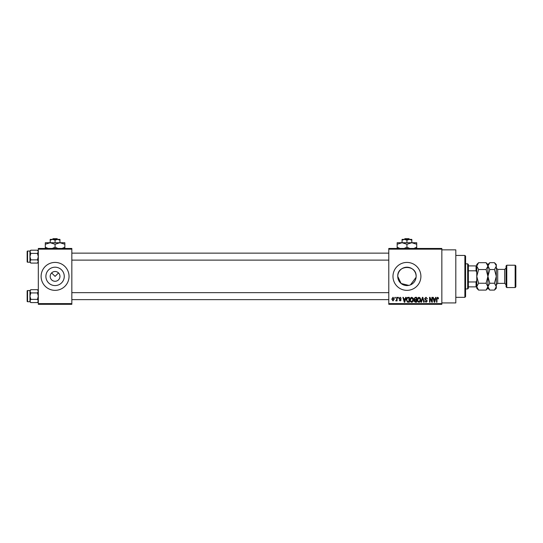 <?xml version="1.0" encoding="UTF-8"?>
<svg xmlns="http://www.w3.org/2000/svg" width="543" height="543" viewBox="0 0 543 543"><rect width="100%" height="100%" fill="white"/><g stroke="black" fill="none" stroke-linecap="round" stroke-linejoin="round"><path stroke-width="0.81" d="M50.187 276.387A4.887 4.887 0 0 0 55.074 281.274A4.887 4.887 0 0 0 59.961 276.387A4.887 4.887 0 0 0 55.074 271.5A4.887 4.887 0 0 0 50.187 276.387M45.89 276.387A9.19 9.19 0 0 0 55.074 285.577A9.19 9.19 0 0 0 64.264 276.387A9.19 9.19 0 0 0 55.074 267.197A9.19 9.19 0 0 0 45.89 276.387M41.112 276.387A13.962 13.962 0 0 0 55.074 290.349A13.962 13.962 0 0 0 69.036 276.387A13.962 13.962 0 0 0 55.074 262.425A13.962 13.962 0 0 0 41.112 276.387M416.081 277.297L410.481 284.865M408.757 285.394L401.107 283.487L397.754 276.387C397.177 264.522 416.705 264.543 416.128 276.387A9.19 9.19 0 0 1 406.938 285.577A9.19 9.19 0 0 1 397.754 276.387A9.19 9.19 0 0 1 406.938 267.197A9.19 9.19 0 0 1 416.128 276.387M392.976 276.387A13.962 13.962 0 0 0 406.938 290.349A13.962 13.962 0 0 0 420.9 276.387A13.962 13.962 0 0 0 406.938 262.425A13.962 13.962 0 0 0 392.976 276.387M441.846 249.855L455.808 249.855L455.808 302.919L441.846 302.919M51.619 272.932L55.074 276.387L58.529 272.932M441.846 249.162L388.788 249.162L388.788 248.463L441.846 248.463L441.846 304.311L388.788 304.311L388.788 303.612L441.846 303.612M394.883 297.333L395.324 297.333L395.324 298.032L394.883 298.032L394.883 297.333M397.924 297.333L398.372 297.333L398.372 298.032L397.924 298.032L397.924 297.333M405.648 297.333L406.116 297.333L404.766 302.22L404.297 302.22L402.879 297.333L403.34 297.333L403.727 298.793L405.268 298.793L405.648 297.333M412.972 298.032L413.413 299.709C413.508 301.094 412.938 301.956 411.696 302.281C410.481 301.962 409.911 301.127 409.985 299.77L410.427 298.012L411.703 297.265L412.972 298.032M420.275 298.032L420.71 299.709C420.811 301.094 420.234 301.956 418.992 302.281C417.777 301.962 417.207 301.127 417.282 299.77L417.723 298.012L418.999 297.265L420.275 298.032M425.97 297.265L427.443 298.915L425.929 297.842L425.026 298.677L427.314 300.944L426.051 302.281L424.707 300.822L426.038 301.711L426.866 300.924L426.73 300.428L425.257 299.851L424.585 298.684L425.97 297.265M435.608 297.333L436.07 297.333L434.719 302.22L434.251 302.22L432.832 297.333L433.3 297.333L433.687 298.793L435.221 298.793L435.608 297.333M388.788 249.162L388.788 303.612M438.221 297.612L438.486 298.793L438.038 298.854L437.502 297.842L437.02 298.209L436.959 302.22L436.518 302.22L436.518 298.901L437.522 297.265L438.221 297.612M431.882 297.333L432.33 297.333L432.33 302.22L431.855 302.22L429.981 298.297L429.981 302.22L429.533 302.22L429.533 297.333L430.008 297.333L431.882 301.243L431.882 297.333M422.406 297.333L422.841 297.333L424.158 302.22L423.696 302.22L422.651 297.903L421.477 302.22L421.008 302.22L422.406 297.333M415.273 297.333L416.651 297.333L416.651 302.22L415.273 302.22L414.051 300.992L414.526 299.967L413.922 298.765L415.273 297.333M408.051 297.333L409.354 297.333L409.354 302.22L407.406 302.125L406.368 299.804C406.252 298.412 406.816 297.591 408.051 297.333M400.143 297.265L401.229 298.412L400.116 297.774L399.512 298.324L401.162 299.933L400.164 300.951L399.132 299.933L400.143 300.442L400.72 300.007L399.071 298.419L400.143 297.265M396.655 297.333L397.103 297.333L397.103 300.883L396.655 300.883L396.655 300.32L396.125 300.951L395.704 300.761L396.573 299.899L396.655 297.333M393.01 297.265L394.245 299.112L393.01 300.951L391.768 299.145L393.01 297.265M71.832 304.311L38.322 304.311L38.322 303.612L71.832 303.612L71.832 304.311M71.832 249.162L38.322 249.162L38.322 248.463L71.832 248.463L71.832 303.612M38.322 249.162L38.322 303.612M434.658 300.781L435.072 299.363L433.837 299.363L434.454 301.711L434.658 300.781M418.992 301.711L420.268 299.702L418.999 297.842L417.73 299.784L417.92 300.89L418.992 301.711M416.203 301.65L416.203 300.184L414.906 300.231L414.492 300.91L416.203 301.65M416.203 299.614L416.203 297.903L414.804 297.964L414.363 298.765L415.327 299.614L416.203 299.614M411.696 301.711L412.972 299.702L411.703 297.842L410.433 299.784L410.617 300.89L411.696 301.711M408.906 301.65L408.906 297.903L408.105 297.903L406.992 298.616L406.816 299.811L407.488 301.548L408.906 301.65M404.698 300.781L405.112 299.363L403.877 299.363L404.494 301.711L404.698 300.781M393.023 300.442L393.804 299.112L392.996 297.774L392.216 299.112L393.023 300.442M464.883 255.441L465.582 256.14L465.582 296.634L464.883 297.333L464.883 255.441L455.808 255.441M38.322 262.215L37.453 263.084L30.808 263.084L29.94 261.468L30.808 259.853L29.94 256.629L30.808 253.405L29.94 251.789L30.808 250.18L29.94 251.042L29.96 261.692L29.94 251.789M27.15 252.441L27.15 251.463A0.421 0.421 0 0 1 27.571 251.042L27.571 262.215A0.421 0.421 0 0 1 27.15 261.794L27.15 251.463A0.421 0.421 0 0 1 27.571 251.042L29.94 251.042M27.571 262.215L29.94 262.215L30.808 263.084M38.322 251.042L37.453 250.18L30.808 250.18M37.453 250.18L38.322 251.789L37.453 253.405L30.808 253.405M37.453 253.405L38.322 256.629L37.453 259.853L30.808 259.853M37.453 259.853L38.322 261.468L37.453 263.084M29.94 261.468L29.94 262.215M467.679 288.951L467.679 263.823L468.378 264.516L468.378 288.258L467.679 288.951L465.582 288.951M467.679 263.823L465.582 263.823M476.754 286.86L476.055 286.86L476.055 281.973L476.754 280.276M468.378 286.86L476.055 286.86M468.378 265.914L476.754 265.914M468.378 281.973L476.055 281.973M476.754 272.498L476.055 270.801L476.055 265.914M468.378 270.801L476.055 270.801M27.15 261.794L27.15 260.816M38.322 301.732L37.453 302.594L30.808 302.594L29.94 300.985L30.808 299.369L29.94 296.145L30.808 292.921L29.94 291.306L30.808 289.69L29.94 290.559L29.96 301.202L29.94 291.306M27.15 291.958L27.15 290.98A0.421 0.421 0 0 1 27.571 290.559L27.571 301.732A0.421 0.421 0 0 1 27.15 301.311L27.15 290.98A0.421 0.421 0 0 1 27.571 290.559L29.94 290.559M27.571 301.732L29.94 301.732L30.808 302.594M38.322 290.559L37.453 289.69L30.808 289.69M37.453 289.69L38.322 291.306L37.453 292.921L30.808 292.921M37.453 292.921L38.322 296.145L37.453 299.369L30.808 299.369M37.453 299.369L38.322 300.985L37.453 302.594M29.94 300.985L29.94 301.732M27.15 301.311L27.15 300.333M506.775 287.559L506.076 286.86L506.076 265.914L506.775 265.215L506.775 287.559L515.151 287.559L515.151 265.215L506.775 265.215M515.151 265.215L515.85 265.914L515.85 286.86L515.151 287.559M477.263 264.353L476.795 265.636M486.087 262.683L487.926 266.111L487.926 264.516L486.087 262.683L478.593 262.683L476.754 266.111L478.593 269.532L486.087 269.532L487.926 276.387L486.087 283.242L478.593 283.242L476.754 276.387L478.593 269.532M486.087 269.532L487.926 266.111L487.926 276.387L489.759 269.532L487.885 265.636M486.087 283.242L487.926 286.663L486.087 290.091L478.593 290.091L476.754 286.663L478.593 283.242M487.417 288.421L487.885 287.138M478.593 262.683L476.754 264.516L476.795 287.138M496.261 265.636L494.463 262.683L496.302 264.516L496.302 286.663L494.463 290.091L489.759 290.091L487.926 286.663L489.759 283.242L487.926 276.387L487.926 288.258L486.087 290.091M476.754 286.663L476.754 288.258L478.593 290.091M488.428 264.353L487.96 265.636M487.926 266.111L489.759 262.683L494.463 262.683M487.926 286.663L487.96 287.138M496.302 266.111L494.463 269.532L496.302 276.387L494.463 283.242L496.302 286.663L496.302 288.258L494.463 290.091M495.793 288.421L496.261 287.138M494.463 283.242L489.759 283.242M494.463 269.532L489.759 269.532M404.963 238.689L404.236 239.388L404.963 238.689L408.913 238.689L409.646 239.388L408.913 238.689M406.938 240.142L409.381 239.388L402.051 239.388L402.051 240.142L404.494 239.388L406.938 240.142L406.938 242.735M402.051 240.142L402.051 242.735L416.712 242.735L416.712 247.228L413.868 248.463M411.825 240.142L411.825 239.388L409.381 239.388L411.825 240.142L411.825 242.735L416.712 244.248M400.015 248.463L397.164 247.228L397.164 242.735L402.051 242.735L406.938 244.248L406.938 247.228L404.094 248.463M397.164 247.228L397.164 248.742M397.164 244.248L402.051 242.735M406.938 244.248L411.825 242.735M409.789 248.463L406.938 247.228M416.712 248.742L416.712 247.228M53.099 238.689L52.372 239.388L53.099 238.689L57.049 238.689L57.782 239.388L57.049 238.689M55.074 240.142L57.517 239.388L50.187 239.388L50.187 240.142L52.63 239.388L55.074 240.142L55.074 242.735M50.187 240.142L50.187 242.735L64.848 242.735L64.848 247.228L62.004 248.463M59.961 240.142L59.961 239.388L57.517 239.388L59.961 240.142L59.961 242.735L64.848 244.248M48.151 248.463L45.3 247.228L45.3 242.735L50.187 242.735L55.074 244.248L55.074 247.228L52.23 248.463M45.3 247.228L45.3 248.742M45.3 244.248L50.187 242.735M55.074 244.248L59.961 242.735M57.925 248.463L55.074 247.228M64.848 248.742L64.848 247.228M506.076 284.763L504.678 283.371L504.678 269.403L497.7 269.403L497.7 283.371L496.302 284.763M464.883 297.333L455.808 297.333M388.788 253.14L71.832 253.14M388.788 260.117L71.832 260.117M71.832 299.634L388.788 299.634M71.832 292.657L388.788 292.657M487.926 264.516L489.759 262.683M487.926 288.258L489.759 290.091M504.678 283.371L497.7 283.371M504.678 269.403L506.076 268.011M497.7 269.403L496.302 268.011"/></g></svg>
